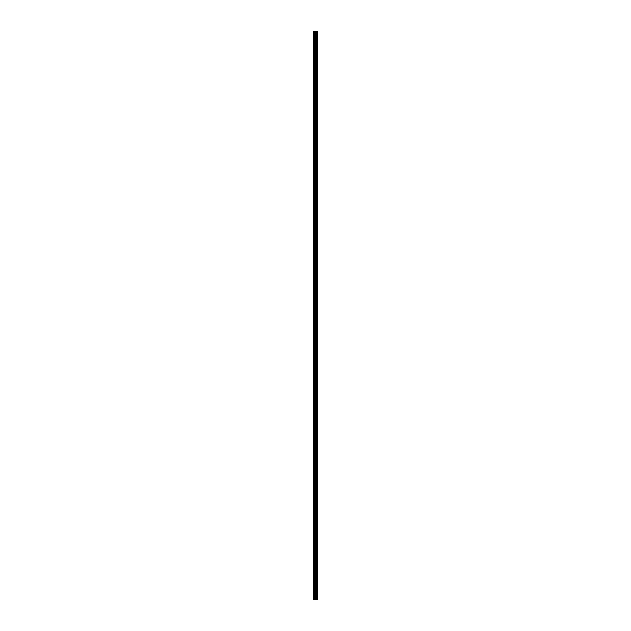 <?xml version="1.0" encoding="UTF-8"?>
<svg xmlns="http://www.w3.org/2000/svg" width="631" height="631" viewBox="0 0 631 631"><rect width="100%" height="100%" fill="white"/><g stroke="black" fill="none" stroke-linecap="round" stroke-linejoin="round"><path stroke-width="0.47" stroke-dasharray="3.15 2.37" d="M315.839 596.847L315.839 596.295L315.839 596.847M313.544 596.847L313.544 596.295L313.544 596.847M315.839 581.214L315.839 581.758L315.839 581.214M313.544 581.214L313.544 581.758L313.544 581.214M315.839 565.581L315.839 566.133L315.839 565.581M313.544 565.581L313.544 566.133L313.544 565.581M315.839 549.956L315.839 549.404L315.839 549.956M313.544 549.956L313.544 549.404L313.544 549.956M315.839 534.323L315.839 534.867L315.839 534.323M313.544 534.323L313.544 534.867L313.544 534.323M315.839 518.69L315.839 519.242L315.839 518.69M313.544 518.69L313.544 519.242L313.544 518.69M315.839 503.065L315.839 502.513L315.839 503.065M313.544 503.065L313.544 502.513L313.544 503.065M315.839 487.432L315.839 487.984L315.839 487.432M313.544 487.432L313.544 487.984L313.544 487.432M315.839 471.807L315.839 471.254L315.839 471.807M313.544 471.807L313.544 471.254L313.544 471.807M315.839 456.174L315.839 455.629L315.839 456.174M313.544 456.174L313.544 455.629L313.544 456.174M315.839 440.541L315.839 441.093L315.839 440.541M313.544 440.541L313.544 441.093L313.544 440.541M315.839 424.915L315.839 424.363L315.839 424.915M313.544 424.915L313.544 424.363L313.544 424.915M315.839 409.282L315.839 409.827L315.839 409.282M313.544 409.282L313.544 409.827L313.544 409.282M315.839 393.649L315.839 394.201L315.839 393.649M313.544 393.649L313.544 394.201L313.544 393.649M315.839 378.024L315.839 377.472L315.839 378.024M313.544 378.024L313.544 377.472L313.544 378.024M315.839 362.391L315.839 361.847L315.839 362.391M313.544 362.391L313.544 361.847L313.544 362.391M315.839 346.758L315.839 347.31L315.839 346.758M313.544 346.758L313.544 347.31L313.544 346.758M315.839 331.133L315.839 330.581L315.839 331.133M313.544 331.133L313.544 330.581L313.544 331.133M315.839 315.5L315.839 314.956L315.839 315.5M313.544 315.5L313.544 314.956L313.544 315.5M315.839 299.867L315.839 300.419L315.839 299.867M313.544 299.867L313.544 300.419L313.544 299.867M315.839 284.242L315.839 283.69L315.839 284.242M313.544 284.242L313.544 283.69L313.544 284.242M315.839 268.609L315.839 268.065L315.839 268.609M313.544 268.609L313.544 268.065L313.544 268.609M315.839 252.976L315.839 253.528L315.839 252.976M313.544 252.976L313.544 253.528L313.544 252.976M315.839 237.351L315.839 236.799L315.839 237.351M313.544 237.351L313.544 236.799L313.544 237.351M315.839 221.718L315.839 221.173L315.839 221.718M313.544 221.718L313.544 221.173L313.544 221.718M315.839 206.085L315.839 206.637L315.839 206.085M313.544 206.085L313.544 206.637L313.544 206.085M315.839 190.459L315.839 189.907L315.839 190.459M313.544 190.459L313.544 189.907L313.544 190.459M315.839 174.826L315.839 174.282L315.839 174.826M313.544 174.826L313.544 174.282L313.544 174.826M315.839 159.193L315.839 159.746L315.839 159.193M313.544 159.193L313.544 159.746L313.544 159.193M315.839 143.568L315.839 143.016L315.839 143.568M313.544 143.568L313.544 143.016L313.544 143.568M315.839 127.935L315.839 128.487L315.839 127.935M313.544 127.935L313.544 128.487L313.544 127.935M315.839 112.31L315.839 111.758L315.839 112.31M313.544 112.31L313.544 111.758L313.544 112.31M315.839 96.677L315.839 97.221L315.839 96.677M313.544 96.677L313.544 97.221L313.544 96.677M315.839 81.044L315.839 81.596L315.839 81.044M313.544 81.044L313.544 81.596L313.544 81.044M315.839 65.419L315.839 64.867L315.839 65.419M313.544 65.419L313.544 64.867L313.544 65.419M315.839 49.786L315.839 50.33L315.839 49.786M313.544 49.786L313.544 50.33L313.544 49.786M315.839 34.153L315.839 34.705L315.839 34.153M313.544 34.153L313.544 34.705L313.544 34.153M315.114 599.45L315.729 599.45L315.114 599.45M317.409 599.45L313.544 599.45L313.544 31.55L317.456 31.55L317.456 599.45L317.409 31.55M316.446 31.55L316.446 599.45L316.462 31.55M313.725 599.45L313.725 31.55M315.784 599.45L315.784 31.55M315.91 599.45L315.91 31.55M317.44 599.45L317.44 31.55M314.388 599.45L314.388 31.55M314.577 599.45L314.577 31.55M315.177 599.45L315.177 31.55M315.255 599.45L315.255 31.55M315.658 599.45L315.658 31.55M315.737 599.45L315.737 31.55M316.257 599.45L316.257 31.55M316.336 599.45L316.336 31.55M316.376 599.45L316.376 31.55M316.565 599.45L316.565 31.55M316.762 599.45L316.762 31.55M316.857 599.45L316.857 31.55M316.872 599.45L316.872 31.55M316.951 599.45L316.951 31.55M316.983 599.45L316.983 31.55M317.062 599.45L317.062 31.55M313.544 597.391L315.839 597.391L316.155 596.847L315.839 596.295L313.544 596.295M313.544 581.758L315.839 581.758L316.155 581.214L315.839 580.67L313.544 580.67M313.544 566.133L315.839 566.133L316.155 565.581L315.839 565.037L313.544 565.037M313.544 550.5L315.839 550.5L316.155 549.956L315.839 549.404L313.544 549.404M313.544 534.867L315.839 534.867L316.155 534.323L315.839 533.779L313.544 533.779M313.544 519.242L315.839 519.242L316.155 518.69L315.839 518.146L313.544 518.146M313.544 503.609L315.839 503.609L316.155 503.065L315.839 502.513L313.544 502.513M313.544 487.984L315.839 487.984L316.155 487.432L315.839 486.887L313.544 486.887M313.544 472.351L315.839 472.351L316.155 471.807L315.839 471.254L313.544 471.254M313.544 456.718L315.839 456.718L316.155 456.174L315.839 455.629L313.544 455.629M313.544 441.093L315.839 441.093L316.155 440.541L315.839 439.996L313.544 439.996M313.544 425.46L315.839 425.46L316.155 424.915L315.839 424.363L313.544 424.363M313.544 409.827L315.839 409.827L316.155 409.282L315.839 408.738L313.544 408.738M313.544 394.201L315.839 394.201L316.155 393.649L315.839 393.105L313.544 393.105M313.544 378.568L315.839 378.568L316.155 378.024L315.839 377.472L313.544 377.472M313.544 362.935L315.839 362.935L316.155 362.391L315.839 361.847L313.544 361.847M313.544 347.31L315.839 347.31L316.155 346.758L315.839 346.214L313.544 346.214M313.544 331.677L315.839 331.677L316.155 331.133L315.839 330.581L313.544 330.581M313.544 316.044L315.839 316.044L316.155 315.5L315.839 314.956L313.544 314.956M313.544 300.419L315.839 300.419L316.155 299.867L315.839 299.323L313.544 299.323M313.544 284.786L315.839 284.786L316.155 284.242L315.839 283.69L313.544 283.69M313.544 269.153L315.839 269.153L316.155 268.609L315.839 268.065L313.544 268.065M313.544 253.528L315.839 253.528L316.155 252.976L315.839 252.432L313.544 252.432M313.544 237.895L315.839 237.895L316.155 237.351L315.839 236.799L313.544 236.799M313.544 222.262L315.839 222.262L316.155 221.718L315.839 221.173L313.544 221.173M313.544 206.637L315.839 206.637L316.155 206.085L315.839 205.54L313.544 205.54M313.544 191.004L315.839 191.004L316.155 190.459L315.839 189.907L313.544 189.907M313.544 175.371L315.839 175.371L316.155 174.826L315.839 174.282L313.544 174.282M313.544 159.746L315.839 159.746L316.155 159.193L315.839 158.649L313.544 158.649M313.544 144.113L315.839 144.113L316.155 143.568L315.839 143.016L313.544 143.016M313.544 128.487L315.839 128.487L316.155 127.935L315.839 127.391L313.544 127.391M313.544 112.854L315.839 112.854L316.155 112.31L315.839 111.758L313.544 111.758M313.544 97.221L315.839 97.221L316.155 96.677L315.839 96.133L313.544 96.133M313.544 81.596L315.839 81.596L316.155 81.044L315.839 80.5L313.544 80.5M313.544 65.963L315.839 65.963L316.155 65.419L315.839 64.867L313.544 64.867M313.544 50.33L315.839 50.33L316.155 49.786L315.839 49.242L313.544 49.242M313.544 34.705L315.839 34.705L316.155 34.153L315.839 33.609L313.544 33.609"/><path stroke-width="0.95" d="M315.177 599.45L317.456 599.45L317.456 31.55L313.544 31.55L313.544 599.45L315.177 599.45L315.177 31.55M316.462 31.55L316.462 599.45L316.446 31.55M317.44 599.45L317.44 31.55M317.409 599.45L317.409 31.55M315.91 599.45L315.91 31.55M315.784 599.45L315.784 31.55M313.725 599.45L313.725 31.55M317.062 599.45L317.062 31.55M316.983 599.45L316.983 31.55M316.951 599.45L316.951 31.55M316.872 599.45L316.872 31.55M316.857 599.45L316.857 31.55M316.762 599.45L316.762 31.55M316.565 599.45L316.565 31.55M316.376 599.45L316.376 31.55M316.336 599.45L316.336 31.55M316.257 599.45L316.257 31.55M315.737 599.45L315.737 31.55M315.658 599.45L315.658 31.55M315.255 599.45L315.255 31.55M314.577 599.45L314.577 31.55M314.388 599.45L314.388 31.55"/></g></svg>
